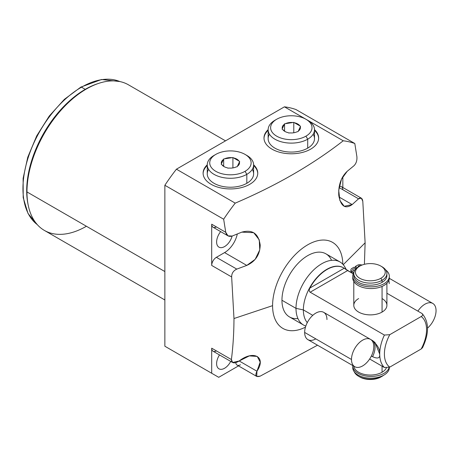 <?xml version="1.0" encoding="UTF-8"?>
<svg xmlns="http://www.w3.org/2000/svg" width="459" height="459" viewBox="0 0 459 459"><rect width="100%" height="100%" fill="white"/><g stroke="black" fill="none" stroke-linecap="round" stroke-linejoin="round"><path stroke-width="0.69" d="M223.659 219.218L164.861 185.27A147.207 84.99 -60 0 1 176.428 169.187L235.226 203.136A147.207 84.99 120 0 0 223.659 219.218A147.207 84.99 -60 0 1 235.226 203.136C276.576 185.447 312.579 164.661 343.234 140.781L284.437 106.832A147.207 84.99 -60 0 1 295.998 109.558L354.801 143.506A147.207 84.99 120 0 0 343.234 140.781A147.207 84.99 -60 0 1 354.801 143.506L356.884 156.599C357.211 160.386 356.241 163.433 353.975 165.733L347.211 171.293C341.129 177.048 338.317 185.052 338.771 195.304C340.762 206.309 345.225 209.396 352.162 204.576L358.559 198.804C360.82 197.141 362.231 197.955 362.794 201.249L365.123 242.817L364.4 264.309L365.123 242.817L343.252 264.688L365.123 242.817L362.794 201.249L361.331 198.162L358.559 198.804L339.023 187.524L358.559 198.804L352.162 204.576L338.989 196.968L352.162 204.576L344.216 206.286L339.889 200.497L338.708 190.33L341.467 179.217L347.211 171.293L353.975 165.733C356.241 163.433 357.211 160.386 356.884 156.599L354.801 143.506L295.998 109.558A147.207 84.99 -60 0 0 284.437 106.832L343.234 140.781C312.579 164.661 276.576 185.447 235.226 203.136L176.428 169.187L284.437 106.832L176.428 169.187A147.207 84.99 -60 0 0 164.861 185.27L223.659 219.218L225.748 232.311L223.659 219.218M305.464 327.158A49.675 28.682 -60 0 1 272.583 305.66A49.675 28.682 -60 0 1 307.323 245.043A49.675 28.682 -60 0 1 342.827 264.212A49.675 28.682 120 0 0 307.323 245.043A49.675 28.682 120 0 0 272.583 305.66A49.675 28.682 120 0 0 305.464 327.158M331.541 260.328A36.427 21.034 120 0 0 302.728 259.077A36.427 21.034 120 0 0 281.952 300.255A36.427 21.034 120 0 0 297.931 318.546M171.884 350.28L164.861 346.224L164.861 185.27L164.861 346.224L218.719 377.315L238.502 365.898L218.719 377.315L171.884 350.28M164.861 299.979L44.38 230.424A84.072 48.539 -60 0 1 26.966 191.937L164.861 271.55L26.966 191.937A84.072 48.539 -60 0 1 63.663 107.331A84.072 48.539 -60 0 1 128.445 84.812L225.512 140.85M85.822 89.316A82.413 47.581 120 0 0 26.966 190.583A82.413 47.581 -60 0 1 85.242 89.648L86.412 88.971A84.072 48.539 120 0 0 26.966 191.937L26.966 190.583L26.966 191.937A84.072 48.539 120 0 0 86.412 226.258M317.525 345.202L260.144 376.156C255.881 377.384 254.814 375.743 256.942 371.222C266.656 357.027 253.575 349.712 239.196 360.975C234.325 363.912 231.732 363.442 231.399 359.558C233.063 346.568 233.924 332.89 233.981 318.529L272.583 305.66L233.981 318.529L231.657 276.961C231.623 273.363 233.333 270.747 236.787 269.106L246.781 265.417C255.428 261.452 259.903 254.676 260.201 245.089C258.549 233.579 252.427 229.265 241.83 232.134L232.202 236.041C228.777 237.022 226.626 235.783 225.748 232.311L211.697 224.199L211.697 265.44L231.657 276.961L233.981 318.529C233.924 332.89 233.063 346.568 231.399 359.558L211.697 348.186L211.697 373.265L211.697 348.186L231.399 359.558L232.587 362.484L239.196 360.975L256.942 371.222L260.207 362.117L257.258 356.425L249.312 355.897L239.196 360.975L256.942 371.222L256.742 376.426L260.144 376.156L317.525 345.202M207.25 164.815A27.322 15.772 0 0 0 211.111 184.317A27.322 15.772 0 0 0 247.43 185.511A27.322 15.772 0 0 0 253.615 164.815A27.322 15.772 0 0 1 257.751 173.163A27.322 15.772 0 0 1 240.889 187.737A27.322 15.772 0 0 1 211.111 184.317A27.322 15.772 0 0 1 203.107 173.163A27.322 15.772 0 0 1 207.25 164.815M268.136 129.662A27.322 15.772 0 0 0 271.998 149.164A27.322 15.772 0 0 0 308.316 150.357A27.322 15.772 0 0 0 314.501 129.662A27.322 15.772 0 0 1 318.638 138.01A27.322 15.772 0 0 1 301.775 152.583A27.322 15.772 0 0 1 271.998 149.164A27.322 15.772 0 0 1 263.994 138.01A27.322 15.772 0 0 1 268.136 129.662M342.839 187.484L342.839 176.572L342.839 187.484M28.125 204.766A82.792 47.799 -60 0 1 85.242 89.339A82.792 47.799 -60 0 1 98.1 83.567A82.792 47.799 120 0 0 85.242 89.339A82.792 47.799 120 0 0 28.125 204.766M119.868 81.559L101.548 79.499L80.83 87.107A1.325 0.763 60 0 1 81.495 87.176A82.792 47.799 120 0 0 28.24 157.443A82.792 47.799 120 0 0 37.254 224.594A82.792 47.799 -60 0 1 28.24 157.443A82.792 47.799 -60 0 1 81.495 87.176L85.242 89.339L81.495 87.176A82.792 47.799 -60 0 1 119.839 81.553A82.792 47.799 120 0 0 81.495 87.176A1.325 0.763 -120 0 0 80.83 87.107A1.325 0.763 -120 0 0 80.56 87.715M216.614 363.66A11.263 6.501 120 0 0 218.949 368.818A11.263 6.501 120 0 0 230.705 361.399A11.263 6.501 -60 0 1 221.875 369.271A11.263 6.501 -60 0 1 216.614 363.66A11.263 6.501 -60 0 1 219.494 354.927A11.263 6.501 120 0 0 216.614 363.66M216.614 241.979A11.263 6.501 120 0 0 218.949 247.137A11.263 6.501 120 0 0 232.093 236.081A11.263 6.501 -60 0 1 223.24 247.217A11.263 6.501 -60 0 1 216.614 241.979A11.263 6.501 -60 0 1 220.676 231.623A11.263 6.501 120 0 0 216.614 241.979M216.378 226.907A6.621 3.827 -60 0 1 211.697 224.199L211.697 265.44A6.621 3.827 -60 0 1 216.378 257.327L224.577 252.593A18.63 10.758 120 0 0 237.297 233.987A18.63 10.758 -60 0 1 224.577 252.593L246.781 265.417L236.787 269.106L216.378 257.327L224.577 252.593L246.781 265.417L255.158 259.364L259.76 249.908L259.266 239.862L253.707 232.696L241.83 232.134L232.202 236.041L228.014 235.863L213.068 227.234A6.621 3.827 -60 0 1 211.697 224.199L225.748 232.311L228.014 235.863M216.378 350.888A6.621 3.827 -60 0 1 211.697 348.186A6.621 3.827 -60 0 0 213.068 351.215L232.638 362.512M240.441 364.779A6.621 3.827 -60 0 1 235.794 362.719A6.621 3.827 -60 0 0 237.131 365.106L256.696 376.403M216.378 257.327L236.787 269.106C233.333 270.747 231.623 273.363 231.657 276.961L211.697 265.44A6.621 3.827 -60 0 1 216.378 257.327M342.839 189.728A6.621 3.827 120 0 0 339.19 186.555A6.621 3.827 -60 0 1 341.462 186.693L361.308 198.15M207.25 165.492A27.322 15.772 0 0 0 203.113 173.502A27.322 15.772 180 0 1 207.25 165.492M257.746 173.502A27.322 15.772 0 0 0 253.615 165.492A27.322 15.772 180 0 1 257.746 173.502M252.278 169.365A23.179 13.386 180 0 1 246.822 183.302A23.179 13.386 180 0 1 218.054 185.155A23.179 13.386 180 0 1 208.581 169.365M264 138.348A27.322 15.772 180 0 1 268.136 130.339A27.322 15.772 180 0 0 264 138.348M314.501 130.339A27.322 15.772 180 0 1 318.632 138.348A27.322 15.772 180 0 0 314.501 130.339M269.467 134.212A23.179 13.386 0 0 0 278.94 150.001A23.179 13.386 0 0 0 307.708 148.148A23.179 13.386 0 0 0 313.164 134.212M303.548 325.041L289.497 316.928A36.427 21.034 -60 0 1 281.952 300.255L295.998 308.362A36.427 21.034 120 0 0 303.548 325.041A36.427 21.034 120 0 0 305.809 326.056A36.427 21.034 -60 0 1 295.998 308.362L303.365 309.911A33.117 19.123 120 0 0 307.278 322.62A33.117 19.123 -60 0 1 303.365 309.911L312.78 315.35L303.365 309.911L295.998 308.362L281.952 300.255A36.427 21.034 -60 0 1 297.851 263.592A36.427 21.034 -60 0 1 325.924 253.833L339.976 261.946A36.427 21.034 120 0 0 311.902 271.705A36.427 21.034 120 0 0 295.998 308.362A36.427 21.034 -60 0 1 316.021 267.809A36.427 21.034 -60 0 1 344.961 267.178L346.396 269.777M372.588 356.7C377.889 359.07 380.241 358.158 379.645 353.952L379.719 353.992A33.117 19.123 120 0 0 384.401 367.516L369.656 359.001L384.401 367.516A33.117 19.123 -60 0 1 379.719 353.992A33.117 19.123 -60 0 1 384.401 335.064L389.771 334.674A29.806 17.207 120 0 0 389.771 367.12L384.401 367.516L389.771 367.12L421.19 348.983A29.806 17.207 120 0 0 421.19 316.532C422.888 315.482 423.118 314.449 421.873 313.434L386.908 293.249L421.873 313.434C423.118 314.449 422.888 315.482 421.19 316.532L389.771 334.674A29.806 17.207 120 0 0 389.771 367.12L421.19 348.983A29.806 17.207 120 0 0 421.19 316.532L389.771 334.674L384.401 335.064A33.117 19.123 120 0 0 379.719 353.992L379.645 353.952C380.167 349.781 377.809 345.329 372.588 340.595L370.958 339.654L372.588 340.595A15.772 9.105 -60 0 1 372.588 356.7C377.889 359.07 380.241 358.158 379.645 353.952L375.026 342.523L372.588 340.595A15.772 9.105 120 0 1 372.588 356.7L371.377 356.006M422.257 313.715L421.873 313.434M422.567 347.629L421.19 348.983M346.034 269.525A36.427 21.034 120 0 0 339.976 261.946M343.464 267.781A33.117 19.123 120 0 0 317.903 276.496A33.117 19.123 120 0 0 303.365 309.911A33.117 19.123 -60 0 1 317.817 276.582A33.117 19.123 -60 0 1 343.338 267.712A33.117 19.123 -60 0 1 343.464 267.781M352.638 273.461L344.198 268.234A33.117 19.123 120 0 0 343.59 267.855A33.117 19.123 120 0 0 309.859 288.063C308.976 290.117 309.079 291.499 310.169 292.205L384.401 335.064L310.169 292.205L347.635 270.575L344.198 268.234L309.859 288.063C308.976 290.117 309.079 291.499 310.169 292.205L347.635 270.575L352.638 273.461M358.645 298.562A16.558 9.559 0 0 0 358.645 312.08A16.558 9.559 0 0 0 382.06 312.08A16.558 9.559 0 0 0 382.06 298.562M309.859 288.063A33.117 19.123 -60 0 1 344.198 268.234L309.859 288.063M386.817 274.58A16.558 9.559 180 0 1 382.06 282.365A16.558 9.559 180 0 1 363.201 284.23A16.558 9.559 180 0 1 353.889 274.58M380.89 266.111L382.06 266.788A16.558 9.559 180 0 1 382.06 280.311A16.558 9.559 0 0 0 386.908 273.547L386.908 275.607A16.558 9.559 180 0 1 382.06 282.365L382.06 280.311L380.89 278.28A14.9 8.606 0 0 0 380.89 266.111A14.9 8.606 0 0 0 359.816 266.111A14.9 8.606 180 0 1 380.89 266.111A14.9 8.606 180 0 1 380.89 278.28A14.9 8.606 180 0 1 359.816 278.28A14.9 8.606 180 0 1 359.816 266.111L358.645 266.788L359.816 266.111A14.9 8.606 0 0 0 359.816 278.28A14.9 8.606 0 0 0 380.89 278.28L382.06 280.311L382.06 282.365A16.558 9.559 180 0 1 364.016 284.437A16.558 9.559 180 0 1 353.791 275.607L353.791 273.547A16.558 9.559 0 0 0 364.016 282.383A16.558 9.559 0 0 0 382.06 280.311A16.558 9.559 180 0 1 358.645 280.311A16.558 9.559 180 0 1 358.645 266.788A16.558 9.559 0 0 0 353.791 273.547M382.06 376.305A16.558 9.559 0 0 0 383.621 375.261A16.558 9.559 180 0 1 382.06 376.305L380.89 376.982L382.06 376.305A16.558 9.559 180 0 1 365.88 378.75A16.558 9.559 180 0 1 354.262 371.801A16.558 9.559 0 0 0 358.645 376.305A16.558 9.559 0 0 0 382.06 376.305L380.89 376.982A14.9 8.606 180 0 1 359.259 376.644M380.89 376.982A14.9 8.606 180 0 1 359.816 376.982L358.645 376.305M386.908 283.243L386.908 305.321A16.558 9.559 180 0 1 382.06 312.08L382.06 286.427L382.06 312.08A16.558 9.559 180 0 1 364.016 314.157A16.558 9.559 180 0 1 353.791 305.321L353.791 281.516M382.06 366.162L382.06 372.249A16.558 9.559 180 0 1 364.561 374.446A16.558 9.559 180 0 1 353.837 366.167A16.558 9.559 180 0 0 364.561 374.446A16.558 9.559 180 0 0 382.06 372.249L382.06 366.162M386.908 273.547A16.558 9.559 0 0 0 381.446 266.45M386.335 367.986A16.558 9.559 180 0 1 382.06 372.249A16.558 9.559 180 0 0 386.335 367.986M351.261 270.684A3.442 1.991 0 0 0 351.933 272.944A4.894 2.829 180 0 1 353.143 274.109A4.894 2.829 180 0 0 351.933 272.944A3.442 1.991 180 0 1 350.923 271.539L350.923 269.823A3.442 1.991 0 0 0 351.933 271.229A4.894 2.829 180 0 1 353.235 273.874A18.285 10.557 0 0 0 374.745 286.623A18.285 10.557 0 0 0 385.721 269.99A18.285 10.557 0 0 1 389.324 276.284A18.285 10.557 0 0 1 371.038 286.841A18.285 10.557 0 0 1 352.753 276.284A18.285 10.557 0 0 1 353.235 273.874A4.894 2.829 0 0 0 353.361 273.225A4.894 2.829 0 0 0 351.933 271.229L351.933 272.944L351.933 271.229A3.442 1.991 0 0 1 351.933 268.417L354.021 267.207L351.933 268.417A3.442 1.991 0 0 0 350.923 269.823M352.81 277.144A18.285 10.557 0 0 0 371.038 288.562A18.285 10.557 0 0 0 389.266 277.144A18.285 10.557 180 0 1 389.324 278.005A18.285 10.557 180 0 1 371.038 288.562A18.285 10.557 180 0 1 352.753 278.005L352.753 276.284M353.499 270.684A1.721 0.993 180 0 1 354.623 270.558A1.721 0.993 180 0 0 353.499 270.684M356.282 268.509L354.021 267.207L356.282 268.509M361.956 265.09A3.442 1.991 0 0 0 357.412 265.25L355.318 266.461L357.343 267.631L355.318 266.461L357.412 265.25A3.442 1.991 0 0 1 361.956 265.09M358.244 267.029A1.721 0.993 180 0 1 358.634 265.95A1.721 0.993 180 0 1 360.504 265.738A1.721 0.993 0 0 0 358.123 266.662A1.721 0.993 0 0 0 358.244 267.029M353.149 270.523A1.721 0.993 180 0 1 353.149 269.117A1.721 0.993 180 0 1 355.582 269.117A1.721 0.993 180 0 1 355.645 269.158A1.721 0.993 0 0 0 355.582 269.117A1.721 0.993 0 0 0 353.705 268.905A1.721 0.993 0 0 0 352.644 269.823A1.721 0.993 0 0 0 353.149 270.523A1.721 0.993 0 0 0 354.486 270.816A1.721 0.993 180 0 1 353.149 270.523M355.318 267.953L355.318 266.461L355.318 267.953M352.753 365.886A18.285 10.557 0 0 1 352.759 365.548A18.285 10.557 0 0 0 369.392 376.397A18.285 10.557 0 0 0 389.123 367.441A18.285 10.557 0 0 1 369.684 376.414A18.285 10.557 0 0 1 352.753 365.886L352.753 367.602A18.285 10.557 180 0 0 371.038 378.159A18.285 10.557 180 0 0 389.324 367.602A18.285 10.557 180 0 0 389.318 367.355L389.324 367.602M352.81 366.741A18.285 10.557 0 0 0 370.505 378.153A18.285 10.557 0 0 0 389.318 367.355M253.615 164.89L253.615 173.841A23.179 13.386 180 0 1 246.822 183.302L246.822 174.351A23.179 13.386 0 0 0 253.615 164.89A23.179 13.386 0 0 0 245.898 154.918M245.066 154.408L246.822 155.423A23.179 13.386 180 0 1 246.822 174.351L245.066 171.31A20.701 11.951 0 0 0 245.066 154.408A20.701 11.951 0 0 0 215.793 154.408L214.037 155.423A23.179 13.386 0 0 0 207.25 164.89A23.179 13.386 0 0 0 221.559 177.254A23.179 13.386 0 0 0 246.822 174.351L246.822 183.302A23.179 13.386 180 0 1 221.559 186.205A23.179 13.386 180 0 1 207.25 173.841L207.25 164.89M245.066 171.31A20.701 11.951 0 0 0 245.066 154.408A20.701 11.951 0 0 0 215.793 154.408A20.701 11.951 0 0 0 215.793 171.31A20.701 11.951 0 0 0 245.066 171.31L246.822 174.351A23.179 13.386 180 0 1 214.037 174.351A23.179 13.386 180 0 1 214.037 155.423L215.793 154.408A20.701 11.951 0 0 0 215.793 171.31A20.701 11.951 0 0 0 245.066 171.31M239.409 161.981A9.105 5.256 180 0 1 237.446 166.215L237.188 166.76L236.236 166.91A9.105 5.256 180 0 1 228.909 168.046L227.957 168.189L227.257 167.787A9.105 5.256 180 0 1 221.892 164.689L221.198 164.288L221.45 163.737A9.105 5.256 180 0 1 223.418 159.508L223.671 158.957L224.623 158.808A9.105 5.256 180 0 1 231.956 157.678L232.908 157.529L233.602 157.93A9.105 5.256 180 0 1 238.967 161.029L239.667 161.43L237.446 166.215A9.105 5.256 0 0 0 239.409 161.981L237.188 166.76L236.236 166.91A9.105 5.256 0 0 1 228.909 168.046L227.957 168.189L227.257 167.787A9.105 5.256 0 0 1 223.992 166.577A9.105 5.256 0 0 1 221.892 164.689L221.198 164.288L223.418 159.508A9.105 5.256 0 0 0 221.45 163.737L223.671 158.957L231.956 157.678A9.105 5.256 0 0 0 224.623 158.808L232.908 157.529L238.967 161.029A9.105 5.256 0 0 0 233.602 157.93L239.667 161.43L239.409 161.981M224.296 166.743L221.892 164.689L224.296 166.743M232.908 167.919L232.908 157.529L232.908 167.919M223.671 166.313L223.671 158.957L223.671 166.313M305.952 119.26L307.708 120.269A23.179 13.386 180 0 1 307.708 139.197A23.179 13.386 0 0 0 314.501 129.736L314.501 138.687A23.179 13.386 180 0 1 307.708 148.148L307.708 139.197L305.952 136.157A20.701 11.951 0 0 0 305.952 119.26A20.701 11.951 0 0 0 276.679 119.26A20.701 11.951 180 0 1 305.952 119.26A20.701 11.951 180 0 1 305.952 136.157A20.701 11.951 180 0 1 276.679 136.157A20.701 11.951 180 0 1 276.679 119.26L274.924 120.269L276.679 119.26A20.701 11.951 0 0 0 276.679 136.157A20.701 11.951 0 0 0 305.952 136.157L307.708 139.197L307.708 148.148A23.179 13.386 180 0 1 282.446 151.051A23.179 13.386 180 0 1 268.136 138.687L268.136 129.736A23.179 13.386 0 0 0 282.446 142.101A23.179 13.386 0 0 0 307.708 139.197A23.179 13.386 180 0 1 274.924 139.197A23.179 13.386 180 0 1 274.924 120.269A23.179 13.386 0 0 0 268.136 129.736M289.795 132.892A9.105 5.256 0 0 0 297.122 131.756L298.075 131.613L298.333 131.062A9.105 5.256 0 0 0 300.295 126.827L300.553 126.277L299.853 125.875A9.105 5.256 0 0 0 294.489 122.777L293.789 122.375L292.836 122.524A9.105 5.256 0 0 0 285.509 123.655L284.557 123.804L284.299 124.355A9.105 5.256 0 0 0 282.337 128.589L282.084 129.134L282.778 129.541A9.105 5.256 0 0 0 288.143 132.634L288.843 133.041L289.795 132.892A9.105 5.256 0 0 0 297.122 131.756L298.075 131.613L298.333 131.062A9.105 5.256 0 0 0 300.295 126.827L298.333 131.062L300.553 126.277L299.853 125.875A9.105 5.256 0 0 0 294.489 122.777L299.853 125.875L293.789 122.375L292.836 122.524A9.105 5.256 0 0 0 285.509 123.655L292.836 122.524L284.557 123.804L284.299 124.355A9.105 5.256 0 0 0 282.337 128.589L284.299 124.355L282.084 129.134L282.778 129.541A9.105 5.256 0 0 0 284.878 131.423A9.105 5.256 0 0 0 288.143 132.634L288.843 133.041L289.795 132.892M285.177 131.59L282.778 129.541M314.501 129.736A23.179 13.386 0 0 0 306.784 119.765M284.557 131.159L284.557 123.804L284.557 131.159M293.789 132.766L293.789 122.375L293.789 132.766M354.755 366.695L307.92 339.66A15.772 9.105 -60 0 1 304.656 332.436L351.491 359.477A15.772 9.105 120 0 0 354.755 366.695A15.772 9.105 120 0 0 366.907 362.472A15.772 9.105 120 0 0 373.792 346.597A15.772 9.105 -60 0 1 362.639 365.915A15.772 9.105 -60 0 1 351.491 359.477A15.772 9.105 -60 0 1 362.639 340.159A15.772 9.105 -60 0 1 373.792 346.597A15.772 9.105 120 0 0 370.528 339.379A15.772 9.105 120 0 0 358.376 343.607A15.772 9.105 120 0 0 351.491 359.477L304.656 332.436A15.772 9.105 -60 0 1 315.803 313.118A15.772 9.105 -60 0 1 326.957 319.562M315.803 338.874A15.772 9.105 -60 0 1 304.656 332.436A15.772 9.105 -60 0 1 311.541 316.567A15.772 9.105 -60 0 1 323.693 312.338L370.528 339.379M427.524 328.093A15.772 9.105 120 0 0 436.05 310.657A15.772 9.105 120 0 0 429.699 302.699A15.772 9.105 120 0 0 417.885 311.133A15.772 9.105 120 0 1 432.785 303.433A15.772 9.105 120 0 1 436.05 310.657A15.772 9.105 120 0 1 427.524 328.093M389.215 283.616A15.772 9.105 120 0 0 388.825 280.46M26.966 190.583L26.966 191.937M80.83 87.107L64.34 99.373L49.222 116.093L36.691 135.916L27.752 157.248L23.122 178.373L23.197 197.617L28.016 213.464L37.277 224.617M422.269 313.726C429.171 322.063 429.263 333.383 422.532 347.704M358.645 266.788L359.816 266.111M389.324 278.005L389.324 276.284M214.037 155.423L215.793 154.408M274.924 120.269L276.679 119.26M389.318 278.338L432.785 303.433"/></g></svg>
